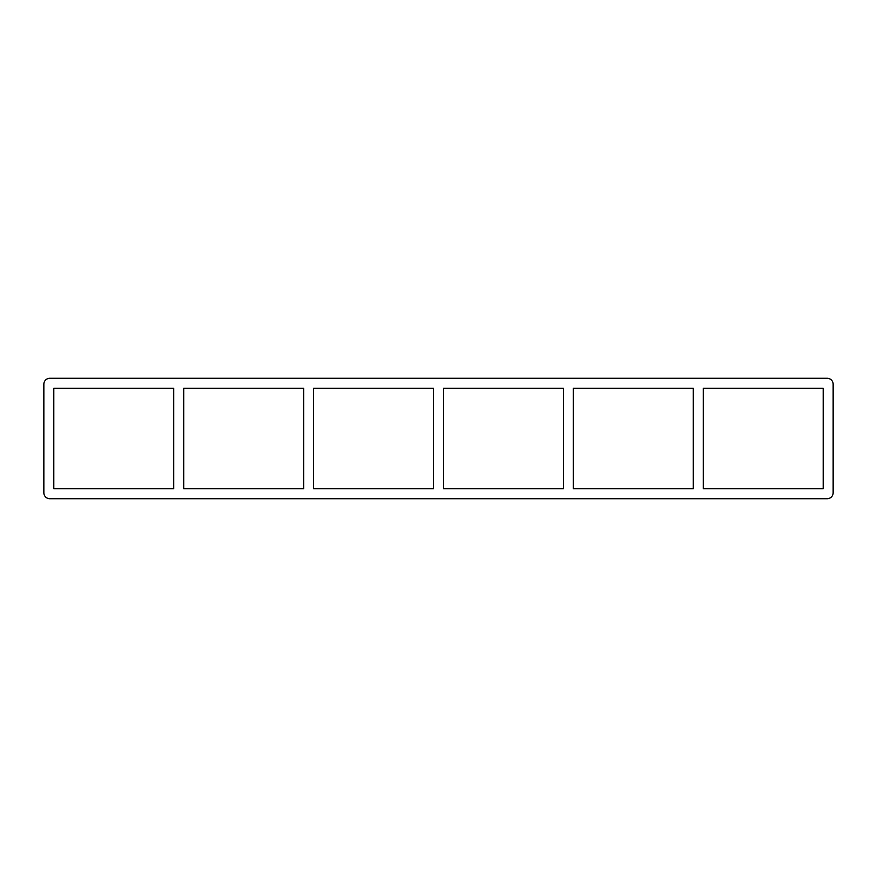 <?xml version="1.0" encoding="UTF-8"?>
<svg xmlns="http://www.w3.org/2000/svg" width="877" height="877" viewBox="0 0 877 877"><rect width="100%" height="100%" fill="white"/><g stroke="black" fill="none" stroke-linecap="round" stroke-linejoin="round"><path stroke-width="1.32" d="M693.301 388.237L693.301 488.763L573.372 488.763L573.372 388.237L693.301 388.237M703.255 488.763L703.255 388.237L823.196 388.237L823.196 488.763L703.255 488.763M563.418 388.237L563.418 488.763L443.477 488.763L443.477 388.237L563.418 388.237M433.523 388.237L433.523 488.763L313.582 488.763L313.582 388.237L433.523 388.237M303.628 388.237L303.628 488.763L183.699 488.763L183.699 388.237L303.628 388.237M173.745 388.237L173.745 488.763L53.804 488.763L53.804 388.237L173.745 388.237M827.175 498.717A5.975 5.975 0 0 0 833.15 492.742L833.15 384.258A5.975 5.975 0 0 0 827.175 378.283L49.825 378.283A5.975 5.975 0 0 0 43.85 384.258L43.85 492.742A5.975 5.975 0 0 0 49.825 498.717L827.175 498.717"/></g></svg>
